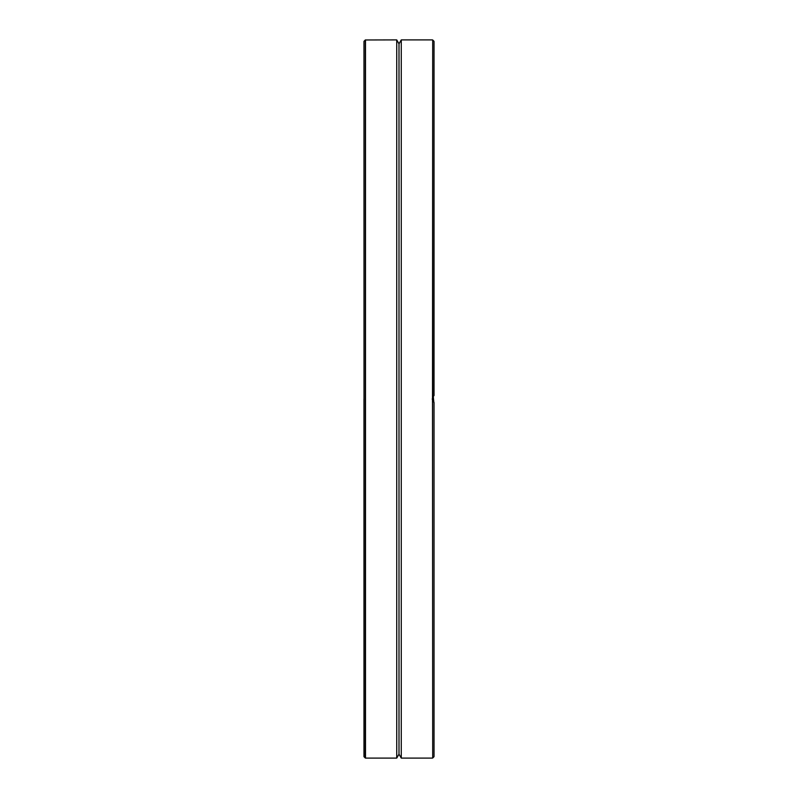 <?xml version="1.0" encoding="UTF-8"?>
<svg xmlns="http://www.w3.org/2000/svg" width="798" height="798" viewBox="0 0 798 798"><rect width="100%" height="100%" fill="white"/><g stroke="black" fill="none" stroke-linecap="round" stroke-linejoin="round"><path stroke-width="1.2" d="M363.968 399L363.968 756.564L363.968 399M434.032 395.539L434.032 41.436L434.032 395.539L432.496 397.564L432.696 758.02L432.496 400.436M434.032 402.461L434.032 756.564L434.032 402.461L432.696 400.905M396.736 39.9L399 43.83L399 754.17L396.736 758.1L396.736 39.9L365.304 39.98L365.304 758.02L364.048 756.763L363.968 41.436M432.735 400.975L433.853 402.332L433.274 396.227L432.247 399L432.716 400.935M399 754.17L401.264 758.1L401.264 39.9L399 43.83M396.736 758.1L365.504 758.1L365.504 39.9M434.032 41.436L433.952 395.599M433.952 402.401L434.032 756.564M433.952 41.237L432.696 39.98L432.696 397.095M432.696 39.98L432.496 397.564M364.048 41.237L365.304 39.98M433.952 756.763L432.696 758.02M432.496 39.9L401.264 39.9M432.496 758.1L401.264 758.1"/></g></svg>
